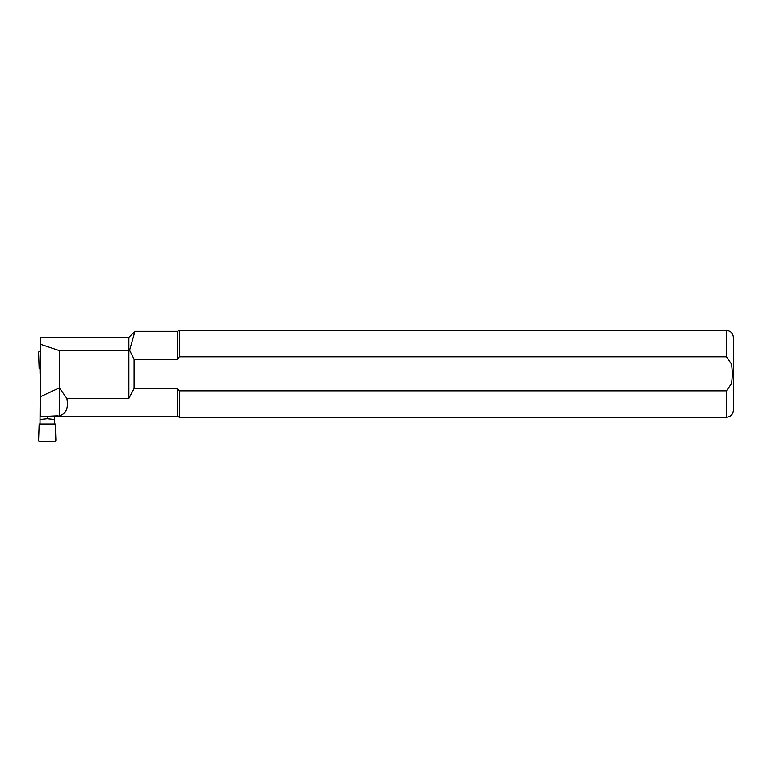 <?xml version="1.0" encoding="UTF-8"?>
<svg xmlns="http://www.w3.org/2000/svg" width="772" height="772" viewBox="0 0 772 772"><rect width="100%" height="100%" fill="white"/><g stroke="black" fill="none" stroke-linecap="round" stroke-linejoin="round"><path stroke-width="1.16" d="M57.659 415.857L40.289 416.648L55.796 416.648L59.396 415.857C66.17 413.782 68.65 407.973 66.855 398.42L128.876 398.42L134.096 388.499L177.521 388.499L179.384 390.864L726.452 390.864L731.653 383.443L732.474 373.841L731.653 364.259L726.452 356.818L179.384 356.818L177.521 359.173L134.096 359.173L129.6 350.314L134.965 331.284L177.521 331.284L179.384 330.416L179.384 356.818M177.521 359.173L177.521 331.284M57.746 416.397L177.521 416.397L177.521 388.499L179.384 390.864L179.384 417.266L726.452 417.266L726.452 390.864M40.289 416.388L40.289 337.364L128.876 337.364L134.955 331.284M40.289 344.215L59.396 350.633L59.396 387.882L40.289 396.789M59.396 350.633L129.6 350.314M128.876 337.364L128.876 398.42M134.096 359.173L134.096 388.499M59.396 415.857L59.396 387.882L66.855 398.42M726.452 417.266C730.669 416.861 732.985 414.545 733.4 410.318L733.4 337.364C732.985 333.137 730.669 330.821 726.452 330.416L179.384 330.416M40.289 351.26L39.98 351.26A1.399 1.39 -121.2 0 0 38.6 352.698L39.16 368.804L40.289 368.804M54.445 424.04L39.16 424.04L38.6 440.156A1.399 1.39 -58.8 0 0 39.98 441.584L54.494 441.584A1.399 1.39 58.8 0 0 55.873 440.156L55.304 424.04L54.445 424.04L54.445 419.524L47.237 418.771L40.028 419.524L40.289 373.349M40.028 424.04L40.028 419.524M40.028 373.32L40.028 368.804M54.445 419.524L54.445 416.648M47.237 416.648L47.237 418.771M726.452 356.818L726.452 330.416M177.521 416.397L179.384 417.266"/></g></svg>
